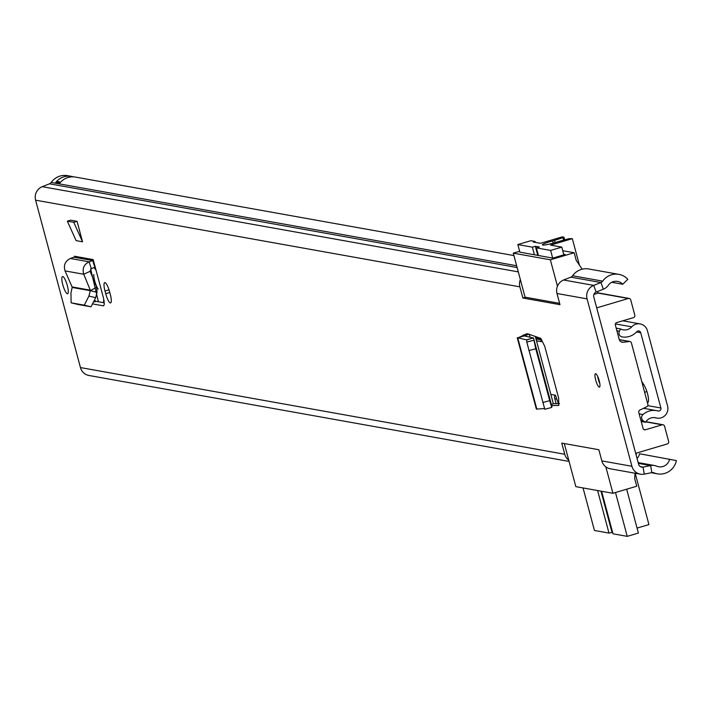 <?xml version="1.0" encoding="UTF-8"?>
<svg xmlns="http://www.w3.org/2000/svg" width="712" height="712" viewBox="0 0 712 712"><rect width="100%" height="100%" fill="white"/><g stroke="black" fill="none" stroke-linecap="round" stroke-linejoin="round"><path stroke-width="1.07" d="M599.255 387.132A6.978 1.602 73.5 0 1 595.811 380.502A6.978 1.602 73.5 0 1 595.481 373.738A6.978 1.602 73.5 0 1 595.668 373.729A6.978 1.602 73.5 0 1 599.112 380.359A6.978 1.602 73.5 0 1 599.451 387.123A6.978 1.602 73.5 0 1 599.255 387.132M76.131 240.647L82.547 241.795L77.065 221.325L70.648 220.177L67.337 221.156L76.131 240.647M104.993 291.003L105.714 293.682A9.167 2.109 -106.5 0 0 110.627 302.894A9.167 2.109 -106.5 0 0 110.324 294.51L109.604 291.831A9.167 2.109 -106.5 0 0 104.94 282.611A9.167 2.109 -106.5 0 0 104.691 282.628A9.167 2.109 -106.5 0 0 104.993 291.003L109.007 289.811M67.355 293.745A8.971 2.065 73.5 0 1 62.923 285.218A8.971 2.065 73.5 0 1 62.496 276.532A8.971 2.065 73.5 0 1 62.736 276.514A8.971 2.065 73.5 0 1 67.168 285.04A8.971 2.065 73.5 0 1 67.596 293.727A8.971 2.065 73.5 0 1 67.355 293.745M95.23 267.205L93.183 259.586A0.801 0.774 -79.9 0 1 92.685 260.556L94.883 267.338A7.974 7.707 -79.9 0 0 95.23 267.205L103.16 296.824A9.826 2.261 -106.5 0 1 103.489 305.795A9.826 2.261 -106.5 0 1 103.222 305.813L93.441 304.06M528.126 333.964L540.8 338.36L544.769 346.361L558.644 398.124L558.769 405.431L551.649 405.591M556.989 293.495A11.17 10.796 -79.9 0 1 563.637 280.003L570.846 277.146L600.928 282.531L603.358 289.214A11.17 10.796 -79.9 0 0 608.271 285.334A9.772 9.443 100.1 0 1 622.76 284.257L627.815 279.282A16.946 16.385 100.1 0 0 618.861 274.36A16.946 16.385 100.1 0 0 602.69 281.142A3.987 3.854 -79.9 0 1 600.928 282.531L593.71 285.387A11.17 10.796 100.1 0 0 587.071 298.88L556.989 293.495L559.979 304.665L522.884 298.025L519.885 286.856L35.6 200.17L80.456 367.57A11.17 10.796 100.1 0 0 88.902 375.473L569.075 461.421M568.755 460.228A11.17 10.796 100.1 0 1 564.741 454.265L561.75 443.095L598.854 449.735L601.845 460.904A11.17 10.796 -79.9 0 0 610.291 468.799L640.373 474.183A11.17 10.796 100.1 0 0 644.289 474.139L651.863 472.617A3.987 3.854 -79.9 0 1 654.052 472.839A16.946 16.385 100.1 0 0 657.399 473.827A16.946 16.385 100.1 0 0 676.4 460.611L639.536 453.758A9.772 9.443 -79.9 0 1 637.062 458.501M587.071 298.88L631.927 466.289A11.17 10.796 100.1 0 0 640.373 474.183M94.393 301.861L96.111 301.354A9.826 2.261 73.5 0 1 94.91 300.384M96.111 301.354L104.21 302.805M559.499 403.579L553.34 403.713M603.358 289.214L596.14 292.08A3.987 3.854 100.1 0 0 593.764 296.895L638.62 464.295A3.987 3.854 100.1 0 0 643.034 467.108L650.608 465.577A11.17 10.796 -79.9 0 1 656.731 466.191A9.772 9.443 100.1 0 0 669.618 459.142M622.76 284.257L611.777 282.299M513.913 255.572L75.419 177.083A16.946 16.385 100.1 0 0 59.879 183.02L59.363 183.536L55.554 182.85L55.874 182.299A16.946 16.385 -79.9 0 1 71.405 176.362A16.946 16.385 -79.9 0 1 73.389 176.852M59.879 183.02L59.399 183.527M71.405 176.362L67.4 175.642A16.946 16.385 100.1 0 0 51.219 182.432A3.987 3.854 -79.9 0 1 49.457 183.812L42.248 186.678A11.17 10.796 100.1 0 0 35.6 200.17M570.846 277.146A3.987 3.854 100.1 0 0 572.608 275.758A16.946 16.385 -79.9 0 1 588.788 268.976L618.861 274.36M520.347 279.567A11.17 10.796 100.1 0 0 519.885 286.856M73.932 257.201L70.355 258.474C65.148 261.082 63.386 265.229 65.05 270.907L83.74 274.253L90.104 271.308L96.663 287.239L90.273 290.674L72.179 287.443L72.072 286.918L90.299 290.185L83.74 274.253C82.103 268.575 83.891 264.437 89.098 261.829L92.685 260.556L73.932 257.201A0.801 0.774 100.1 0 0 74.44 256.231L93.183 259.586M90.104 271.308L91.287 268.611L94.883 267.338M96.663 287.239L97.019 292.312L90.273 290.674L88.929 296.058L95.675 297.696L97.019 292.312M72.179 287.443L70.96 292.846L71.12 302.814L84.283 305.163L88.929 296.058M77.831 304.433L91.029 306.801L95.675 297.696M65.05 270.907L72.072 286.918M77.065 221.325L73.754 222.304L82.547 241.795M73.754 222.304L67.337 221.156M551.391 404.638L553.135 403.722M529.025 334.124L524.29 335.939L533.528 337.986L535.629 348.177L549.7 400.678L551.738 407.442L551.898 406.516L533.528 337.986L551.898 406.516M527.111 333.599L517.758 337.942L524.174 335.868M544.502 408.581L536.358 409.089L517.241 337.719L526.577 339.847L533.413 337.906L526.613 339.971L526.8 342.089L533.733 340.256M526.8 342.089L544.787 409.293L551.738 407.442M525.501 297.251L522.884 298.025M558.395 403.597L558.324 403.321A94.215 21.645 -106.5 0 1 555.467 395.24L550.848 394.412M540.675 338.316A94.215 21.645 -106.5 0 0 541.28 341.68L536.483 340.825M540.951 339.855L535.985 338.965M564.287 443.549L575.83 486.643L612.925 493.283L605.85 466.867M563.148 250.757A5.981 1.371 -106.5 0 0 562.987 250.766L574.175 252.733L576.231 260.387L582.158 269.189M597.261 291.635L598.249 293.113L593.888 294.403M643.773 429.478L645.437 429.772L662.178 424.806A1.994 1.931 100.1 0 1 664.545 426.168L668.648 441.476A1.994 1.931 -79.9 0 1 667.304 443.941L635.683 453.322L596.709 307.878L628.331 298.497A1.994 1.931 -79.9 0 1 630.707 299.859L634.81 315.167A1.994 1.931 100.1 0 1 633.457 317.632L616.717 322.598A1.994 1.931 -79.9 0 0 615.373 325.064L619.209 339.41A3.987 3.854 -79.9 0 0 623.356 342.258L629.328 341.511L619.307 339.713M636.297 453.135L636.172 455.164M635.024 473.231L634.686 478.562L636.742 486.216L612.925 493.283M619.28 339.624L629.898 341.52A1.994 1.931 100.1 0 1 631.402 342.935L647.858 404.363A1.994 1.931 100.1 0 1 646.799 406.712L639.839 410.076A1.994 1.931 -79.9 0 0 638.78 412.435L643.061 428.41A1.994 1.931 -79.9 0 0 645.437 429.772M629.898 341.52A1.994 1.931 100.1 0 0 629.328 341.511M519.867 252.146L552.823 258.109L565.106 254.469L563.69 254.22M574.175 252.733L550.367 259.8L557.443 286.206M550.367 259.8L513.272 253.152L519.635 251.265M513.272 253.152L525.064 297.171L559.632 303.357M583.048 487.934L594.449 530.484L608.991 533.092L597.591 490.532M601.596 491.253L612.996 533.804L627.236 536.358L615.488 492.517M626.658 489.206L638.397 533.048L627.236 536.358M635.184 473.257L648.935 524.575L637.071 528.099M612.605 532.318L608.991 533.092M600.964 491.138L611.964 532.202M552.672 258.082L550.625 250.428L561.786 247.117L550.554 245.106L572.323 238.653L568.781 238.716L557.514 241.822A10.173 1.13 165 0 1 554.799 242.685A10.173 1.13 165 0 1 542.419 244.857A10.173 1.13 165 0 1 549.682 241.768A10.173 1.13 165 0 1 552.628 240.95L553.215 243.139M555.138 242.578L554.55 240.389L552.628 240.95M550.625 250.428L536.385 247.883L538.441 255.537M534.427 254.816L532.371 247.162L517.838 244.563L519.885 252.217M564.661 239.828L563.948 237.176L562.293 236.856L540.533 243.317L533.208 242.009L535.068 241.457L535.317 242.383M535.068 241.457L530.858 240.701L517.838 244.563M554.55 240.389L562.907 237.666L563.566 240.131M563.948 237.176L562.907 237.666M532.371 247.162L535.353 246.281L539.367 247.002L536.385 247.883M535.353 246.281L537.8 255.421M561.786 247.117L563.851 254.843M572.323 238.653L579.417 265.122M616.895 330.76L619.404 331.214L620.544 328.926A9.772 9.443 100.1 0 0 631.749 326.835A9.568 9.256 -79.9 0 1 647.404 330.688L667.58 406.018A9.568 9.256 -79.9 0 1 656.144 417.899A9.772 9.443 100.1 0 0 645.553 422.278L641.209 421.495M619.404 331.214A3.987 3.854 100.1 0 0 622.19 336.936A16.946 16.385 100.1 0 0 636.786 331.712A2.394 2.314 -79.9 0 1 640.702 332.673L660.887 408.003A2.394 2.314 -79.9 0 1 658.03 410.966A16.946 16.385 100.1 0 0 656.58 410.637A16.946 16.385 100.1 0 0 642.989 414.535A3.987 3.854 100.1 0 0 643.443 420.952L645.553 422.278M620.544 328.926L616.192 328.143M647.493 402.538A9.968 2.287 -106.5 0 0 647.769 402.529A9.968 2.287 -106.5 0 0 647.439 393.425A9.968 2.287 -106.5 0 0 646.897 391.573A11.962 2.75 -106.5 0 0 643.63 384.364L642.589 384.676M641.752 381.543L643.63 384.364M644.618 392.25L646.897 391.573M94.732 280.973A8.971 2.065 73.5 0 1 93.77 274.503A8.971 2.065 73.5 0 0 94.732 280.973A8.971 2.065 73.5 0 0 98.194 289.108A8.971 2.065 73.5 0 1 94.732 280.973M555.52 395.4L555.057 395.89A1.994 1.931 100.1 0 0 554.568 397.83L556.125 403.651M103.516 302.68A49.395 47.757 100.1 0 0 103.765 299.414M96.076 270.373A49.395 47.757 100.1 0 0 94.171 267.587M98.407 301.763L90.655 268.976M564.741 454.265L80.456 367.57M631.927 466.289L601.845 460.904M516.636 265.736L51.219 182.432M602.69 281.142L572.608 275.758M517.117 267.525L49.457 183.812M518.283 271.886L42.248 186.678M596.14 292.08L593.71 285.387L563.637 280.003M644.289 474.139L643.034 467.108L640.328 466.618M651.863 472.617L650.608 465.577L638.379 463.387M654.052 472.839L652.441 472.546M109.781 292.481L105.714 293.682M103.721 305.662L103.222 305.813M70.355 258.474L89.098 261.829L91.287 268.611M84.203 305.154L90.949 306.792M71.156 302.822L77.902 304.451M523.329 334.996L525.483 335.21L525.759 336.251M529.23 334.204L530.022 337.177M544.796 409.275L551.711 407.451M542.767 402.511L549.7 400.678M528.856 350.607L535.789 348.773M517.758 337.942L536.866 409.249M59.995 182.29A2.394 2.314 100.1 0 0 57.77 181.738L55.874 182.299M55.554 182.85L57.975 182.139L60.271 182.548M57.77 181.738L57.975 182.139A1.994 1.931 -79.9 0 1 58.838 182.085L60.431 182.37M598.249 293.113L628.331 298.497M662.178 424.806L645.802 421.878M621.167 341.867L623.356 342.258M563.904 237.238L564.607 239.846M597.715 376.488A6.978 1.602 -106.5 0 0 598.311 379.345A6.978 1.602 -106.5 0 0 599.816 383.599M599.495 381.863A5.482 1.264 73.5 0 1 598.685 379.416A5.482 1.264 73.5 0 1 598.383 378.117M660.887 408.003L647.787 405.653M640.702 332.673L636.581 331.934M643.443 420.952L640.942 420.507M631.749 326.835L615.399 323.907M656.144 417.899L654.462 417.597M554.817 398.756L556.811 399.112M639.162 413.85L642.989 414.535M554.167 395.009L555.057 395.89M535.308 336.384L553.349 403.766M537.8 337.283L535.424 336.856M540.791 338.957L535.744 338.049M654.524 465.532L638.166 462.604M657.399 473.827L651.293 472.732M71.12 302.814L77.866 304.442M598.098 292.881L629.194 298.444M663.041 424.761L645.926 421.691M640.159 323.916L622.769 320.8M656.971 418.086L654.114 417.57M656.58 410.637L643.514 408.305"/></g></svg>
